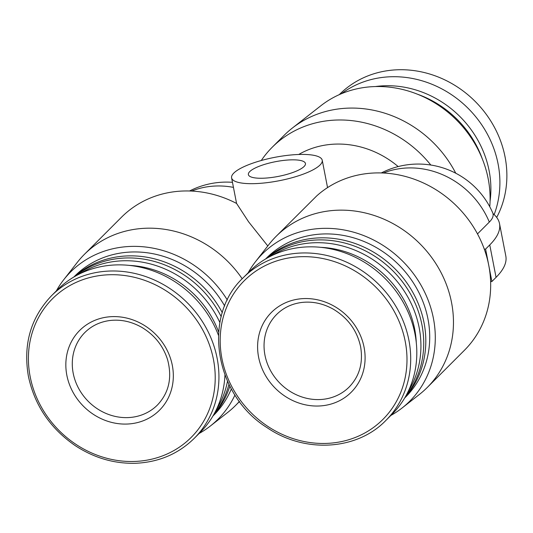 <?xml version="1.0" encoding="UTF-8"?>
<svg xmlns="http://www.w3.org/2000/svg" width="533" height="533" viewBox="0 0 533 533"><rect width="100%" height="100%" fill="white"/><g stroke="black" fill="none" stroke-linecap="round" stroke-linejoin="round"><path stroke-width="0.8" d="M390.849 415.46A104.182 94.035 -135 0 0 402.015 408.051L419.324 394.507A106.867 96.46 -135 0 0 427.273 387.464L464.476 350.228A106.867 96.46 -135 0 0 490.613 281.644L491.899 281.517L496.063 277.353A207.324 53.467 -11 0 0 505.817 256.027L499.514 223.587A207.324 53.467 -11 0 0 492.978 213.573A79.397 20.474 -11 0 1 489.321 222.074L477.488 233.914M298.727 154.477A89.771 81.023 45 0 1 398.191 166.576M484.31 249.204L485.596 249.084L488.748 265.301A106.867 96.46 -135 0 0 484.31 249.204A106.867 96.46 -135 0 0 316.729 195.891L276.067 236.405A106.867 96.46 -135 0 0 269.032 244.361L255.507 261.683A104.182 94.035 -135 0 0 248.105 272.856M427.273 387.464A106.867 96.46 -135 0 0 419.844 243.694A106.867 96.46 -135 0 0 276.067 236.405M491.899 281.517L488.748 265.301A106.867 96.46 45 0 1 490.613 281.644M56.345 290.898A104.182 94.035 45 0 1 63.74 279.725L77.272 262.403A106.867 96.46 45 0 1 84.301 254.448L121.504 217.211A106.867 96.46 45 0 1 236.572 203.433L248.618 221.841L267.426 245.493M239.377 401.376A106.867 96.46 45 0 1 235.513 405.506A106.867 96.46 45 0 1 227.564 412.549L210.255 426.094A104.182 94.035 45 0 1 199.082 433.502M84.301 254.448A106.867 96.46 45 0 1 242.209 278.786M261.263 160.506A111.144 100.317 45 0 1 272.183 147.288L284.076 135.382A111.144 100.317 45 0 1 292.344 128.06A111.144 100.317 45 0 1 455.768 173.232M272.183 147.288A111.144 100.317 45 0 1 430.804 165.03M402.015 408.051A104.182 94.035 -135 0 0 402.522 261.037A104.182 94.035 -135 0 0 255.507 261.683M234.966 394.993A104.182 94.035 45 0 1 210.255 426.094M63.74 279.725A104.182 94.035 45 0 1 227.338 300.026M404.687 397.978L405.62 397.045A98.319 88.744 -135 0 0 427.952 318.914A98.319 88.744 -135 0 0 361.001 240.31A98.319 88.744 -135 0 0 266.507 258.072L265.581 258.998M73.814 277.04L74.74 276.114A98.319 88.744 45 0 1 224.679 306.002M231.335 388.883A98.319 88.744 45 0 1 213.853 415.087L212.927 416.02M404.973 397.491A98.319 88.744 -135 0 0 424.048 322.818A98.319 88.744 -135 0 0 359.509 245.16A98.319 88.744 -135 0 0 266.06 258.712M405.686 396.246A98.319 88.744 -135 0 0 421.963 324.903A98.319 88.744 -135 0 0 359.608 248.158A98.319 88.744 -135 0 0 267.306 257.999M407.978 391.868A98.319 88.744 -135 0 0 419.165 327.702A98.319 88.744 -135 0 0 271.677 255.707M416.293 342.732A94.694 85.467 -135 0 0 414.674 329.127A94.694 85.467 -135 0 0 320.806 247.345M385.979 420.337L392.088 414.221A100.884 91.056 -135 0 0 415 334.051A100.884 91.056 -135 0 0 346.303 253.395A100.884 91.056 -135 0 0 249.344 271.623L243.235 277.733C201.847 316.142 214.486 395.153 267.16 427.699C304.903 453.59 357.117 450.378 385.979 420.337A100.884 91.056 -135 0 0 408.891 340.161A100.884 91.056 -135 0 0 340.194 259.511A100.884 91.056 -135 0 0 243.235 277.733M364.086 347.336A56.425 50.928 -135 0 0 275.974 308.427A56.425 50.928 -135 0 0 293.989 401.122A56.425 50.928 -135 0 0 364.086 347.336M292.344 128.06L320.899 105.714A106.707 96.313 45 0 1 433.835 102.316A106.707 96.313 45 0 1 489.767 206.751M417.526 94.241A98.319 88.744 45 0 1 482.345 158.994M375.325 86.559A98.319 88.744 45 0 1 490.067 201.194M341.393 93.735A100.884 91.056 45 0 1 458.533 99.811A100.884 91.056 45 0 1 494.151 214.599M339.268 94.654L339.414 94.508A100.884 91.056 45 0 1 464.983 92.409A100.884 91.056 45 0 1 496.696 217.417M66.852 375.299A56.425 50.928 45 0 1 136.941 321.512A56.425 50.928 45 0 1 154.963 414.201A56.425 50.928 45 0 1 66.852 375.299M51.474 295.775C30.674 317.721 22.979 344.565 28.402 376.298C34.585 405.273 50.229 428.405 75.32 445.688C94.174 457.987 114.309 463.85 135.722 463.27C158.847 462.191 178.342 453.896 194.212 438.379A100.884 91.056 45 0 0 187.196 302.657A100.884 91.056 45 0 0 51.474 295.775L57.577 289.666A100.884 91.056 45 0 1 218.443 335.264M224.953 375.079A100.884 91.056 45 0 1 200.321 432.263L194.212 438.379M129.046 265.387A94.694 85.467 45 0 1 218.65 332.006M79.917 273.749A98.319 88.744 45 0 1 219.896 322.578M227.511 381.248A98.319 88.744 45 0 1 216.218 409.91M75.539 276.041A98.319 88.744 45 0 1 221.202 316.675M228.957 384.306A98.319 88.744 45 0 1 213.926 414.288M74.3 276.754A98.319 88.744 45 0 1 222.314 312.718M229.883 386.145A98.319 88.744 45 0 1 213.213 415.533M485.596 249.084L489.754 244.92A207.324 53.467 -11 0 0 499.514 223.587M290.958 154.99A46.164 11.906 169 0 1 322.232 160.24A46.164 11.906 169 0 1 279.185 180.734A46.164 11.906 169 0 1 231.595 177.855A46.164 11.906 169 0 1 290.958 154.99M285.755 160.193A29.068 7.495 169 0 1 305.449 163.498A29.068 7.495 169 0 1 278.346 176.403A29.068 7.495 169 0 1 248.378 174.591A29.068 7.495 169 0 1 285.755 160.193M191.607 191.067A81.223 73.307 45 0 1 233.447 187.383M489.321 222.074A81.223 73.307 -135 0 0 383.367 173.025M405.227 341.44A98.059 88.505 -135 0 0 252.109 273.829A98.059 88.505 -135 0 0 283.416 434.915A98.059 88.505 -135 0 0 405.227 341.44M30.174 376.724A98.059 88.505 45 0 1 151.985 283.25A98.059 88.505 45 0 1 183.299 444.329A98.059 88.505 45 0 1 30.174 376.724M489.754 244.92L496.063 277.353M73.208 373.287A51.295 46.298 45 0 1 84.854 332.519C91.556 325.89 99.811 321.899 109.618 320.546C120.625 319.207 131.331 321.472 141.751 327.342C154.497 334.977 163.098 345.717 167.549 359.575C172.359 377.597 168.988 392.754 157.435 405.027A51.295 46.298 45 0 1 108.139 414.294A51.295 46.298 45 0 1 73.208 373.287M276.62 314.477A51.295 46.298 -135 0 0 280.185 383.487A51.295 46.298 -135 0 0 349.202 386.985C359.495 376.231 363.299 362.82 360.608 346.75C357.103 330.64 348.069 318.154 333.511 309.3C323.091 303.43 312.385 301.165 301.385 302.504C291.578 303.857 283.323 307.847 276.62 314.477M235.513 405.506L239.49 401.529M232.461 182.319A81.223 81.223 0 0 0 189.548 190.987M490.626 282.157A81.223 81.223 0 0 0 490.9 281.611M493.078 213.653A81.223 81.223 0 0 0 381.315 172.945M231.595 177.855L236.565 203.426M322.232 160.24L327.548 187.609"/></g></svg>
